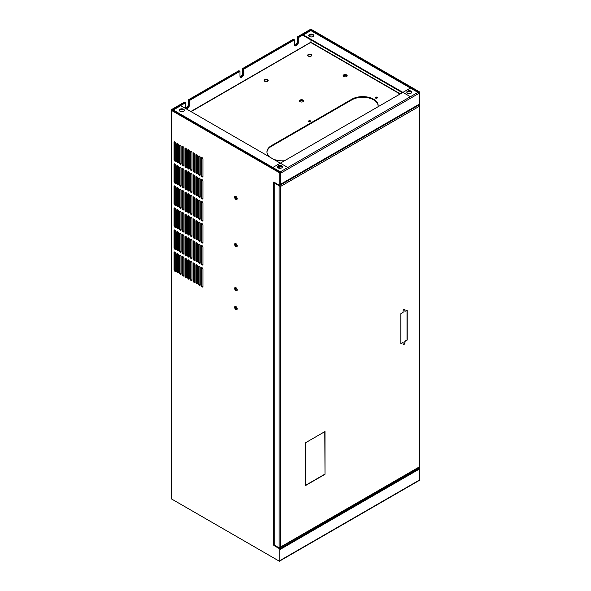 <?xml version="1.0" encoding="UTF-8"?>
<svg xmlns="http://www.w3.org/2000/svg" width="591" height="591" viewBox="0 0 591 591"><rect width="100%" height="100%" fill="white"/><g stroke="black" fill="none" stroke-linecap="round" stroke-linejoin="round"><path stroke-width="0.89" d="M309.47 36.546A2.504 1.448 0 0 0 312.196 36.864A2.504 1.448 0 0 0 313.74 35.526A2.504 1.448 0 0 0 313.008 34.507A2.504 1.448 0 0 0 310.282 34.189A2.504 1.448 0 0 0 308.731 35.526A2.504 1.448 0 0 0 309.47 36.546M313.681 35.844A2.504 1.448 0 0 0 313.008 35.135A2.504 1.448 0 0 0 310.541 34.766A2.504 1.448 0 0 0 308.798 35.844M407.546 93.179A2.504 1.448 0 0 0 410.28 93.489A2.504 1.448 0 0 0 411.824 92.152A2.504 1.448 0 0 0 411.092 91.132A2.504 1.448 0 0 0 408.359 90.815A2.504 1.448 0 0 0 406.815 92.152A2.504 1.448 0 0 0 407.546 93.179A2.504 1.448 0 0 0 410.28 93.489A2.504 1.448 0 0 0 411.824 92.152A2.504 1.448 0 0 0 411.092 91.132A2.504 1.448 0 0 0 408.359 90.815A2.504 1.448 0 0 0 406.815 92.152A2.504 1.448 0 0 0 407.546 93.179M411.764 92.469A2.504 1.448 0 0 0 411.092 91.76A2.504 1.448 0 0 0 408.617 91.391A2.504 1.448 0 0 0 406.874 92.469A2.504 1.448 0 0 1 408.617 91.391A2.504 1.448 0 0 1 411.092 91.76A2.504 1.448 0 0 1 411.764 92.469M410.693 87.904L311.309 30.525A0.96 0.554 120 0 0 310.829 30.569L303.338 34.899L303.338 35.526L402.375 92.706M418.384 92.344A0.96 0.554 120 0 0 417.903 92.388L410.413 96.717L303.338 34.899M375.47 97.973A1.042 0.598 180 0 1 377.088 97.862A1.042 0.598 180 0 1 377.243 97.973M377.088 97.234A1.042 0.598 180 0 1 377.39 97.663A1.042 0.598 180 0 1 376.748 98.217A1.042 0.598 180 0 1 375.617 98.084A1.042 0.598 180 0 1 375.315 97.663A1.042 0.598 180 0 1 375.957 97.101A1.042 0.598 180 0 1 377.088 97.234M308.716 121.569A1.042 0.598 180 0 1 310.341 121.458A1.042 0.598 180 0 1 310.489 121.569M310.341 120.83A1.042 0.598 180 0 1 310.644 121.251A1.042 0.598 180 0 1 310.002 121.805A1.042 0.598 180 0 1 308.871 121.68A1.042 0.598 180 0 1 308.561 121.251A1.042 0.598 180 0 1 309.204 120.697A1.042 0.598 180 0 1 310.341 120.83M266.955 152.242A15.41 8.895 180 0 1 271.461 146.265L271.461 145.637A15.41 8.895 180 0 0 266.947 151.924A15.41 8.895 180 0 0 269.88 157.147M284.537 160.737A15.41 8.895 180 0 1 273.315 159.134M271.461 146.265L351.83 99.864L351.83 99.229L271.461 145.637M351.83 99.864A15.41 8.895 180 0 1 368.378 97.877A15.41 8.895 180 0 1 378.137 105.841M351.83 99.229A15.41 8.895 180 0 1 368.629 97.301A15.41 8.895 180 0 1 378.144 105.523A15.41 8.895 180 0 1 377.989 106.779M277.896 167.726A5.777 3.339 180 0 1 282.21 166.928M277.519 167.305A5.777 3.339 180 0 1 281.286 166.293M299.622 101.201A2.024 1.167 180 0 1 302.998 100.684A2.024 1.167 180 0 1 303.515 101.201M302.998 100.056A2.024 1.167 180 0 1 303.589 100.884A2.024 1.167 180 0 1 302.341 101.962A2.024 1.167 180 0 1 300.139 101.711A2.024 1.167 180 0 1 299.541 100.884A2.024 1.167 180 0 1 300.789 99.805A2.024 1.167 180 0 1 302.998 100.056M343.208 76.032A2.024 1.167 180 0 1 346.592 75.522A2.024 1.167 180 0 1 347.109 76.032M346.592 74.887A2.024 1.167 180 0 1 347.183 75.714A2.024 1.167 180 0 1 345.934 76.793A2.024 1.167 180 0 1 343.726 76.542A2.024 1.167 180 0 1 343.135 75.714A2.024 1.167 180 0 1 344.383 74.636A2.024 1.167 180 0 1 346.592 74.887M264.199 80.753A2.024 1.167 180 0 1 267.583 80.236A2.024 1.167 180 0 1 268.1 80.753M267.583 79.608A2.024 1.167 180 0 1 268.174 80.435A2.024 1.167 180 0 1 266.925 81.514A2.024 1.167 180 0 1 264.716 81.263A2.024 1.167 180 0 1 264.125 80.435A2.024 1.167 180 0 1 265.374 79.357A2.024 1.167 180 0 1 267.583 79.608M307.793 55.584A2.024 1.167 180 0 1 311.169 55.074A2.024 1.167 180 0 1 311.686 55.584M311.169 54.438A2.024 1.167 180 0 1 311.76 55.266A2.024 1.167 180 0 1 310.511 56.344A2.024 1.167 180 0 1 308.31 56.093A2.024 1.167 180 0 1 307.719 55.266A2.024 1.167 180 0 1 308.967 54.187A2.024 1.167 180 0 1 311.169 54.438M298.3 37.654L311.376 30.104L310.829 29.786L297.753 37.336L297.207 37.019L310.149 29.55A0.96 0.554 0 0 1 311.509 29.55L419.809 92.078L419.263 92.388L310.969 29.868L297.753 37.336L298.3 37.654L298.3 42.367A2.696 1.559 -60 0 1 297.118 45.086A2.696 1.559 -60 0 1 295.042 45.81A2.696 1.559 -60 0 1 294.481 44.569L294.481 39.856L293.395 39.22L242.716 68.482L242.716 73.203A2.696 1.559 120 0 1 240.123 76.749M294.613 45.293A2.696 1.559 120 0 0 297.207 41.739L297.753 42.057L297.753 37.336L297.753 42.057A2.696 1.559 -60 0 1 296.748 44.569A2.696 1.559 -60 0 1 294.798 45.603A2.696 1.559 120 0 0 296.748 44.569A2.696 1.559 120 0 0 297.753 42.057L298.3 42.367M242.716 68.482L243.263 68.792L243.263 73.513A2.696 1.559 -60 0 1 242.258 76.032A2.696 1.559 -60 0 1 240.308 77.059A2.696 1.559 120 0 0 242.258 76.032A2.696 1.559 120 0 0 243.263 73.513L243.263 68.792L293.941 39.538L243.263 68.792L243.81 69.11L243.81 73.831A2.696 1.559 -60 0 1 242.628 76.542A2.696 1.559 -60 0 1 240.552 77.266A2.696 1.559 -60 0 1 239.99 76.032L239.99 71.312L238.904 70.684L188.226 99.938L188.226 104.659A2.696 1.559 120 0 1 185.633 108.212M311.376 30.104L311.376 30.562M243.81 69.11L294.481 39.856M188.226 99.938L188.773 100.256L188.773 104.976A2.696 1.559 -60 0 1 187.775 107.488A2.696 1.559 -60 0 1 185.818 108.522A2.696 1.559 120 0 0 187.775 107.488A2.696 1.559 120 0 0 188.773 104.976L188.773 100.256L239.451 70.994L188.773 100.256L189.319 100.566L239.99 71.312M189.319 100.566L189.319 105.287A2.696 1.559 -60 0 1 188.145 108.005A2.696 1.559 -60 0 1 186.062 108.722A2.696 1.559 -60 0 1 185.508 107.488L185.508 102.768L172.424 110.318L171.885 110.007L184.961 102.457L185.508 102.768M180.056 111.263A2.504 1.448 0 0 0 182.782 111.581A2.504 1.448 0 0 0 184.333 110.244A2.504 1.448 0 0 0 183.594 109.217A2.504 1.448 0 0 0 180.868 108.907A2.504 1.448 0 0 0 179.324 110.244A2.504 1.448 0 0 0 180.056 111.263M184.274 110.554A2.504 1.448 0 0 0 183.594 109.852A2.504 1.448 0 0 0 181.127 109.483A2.504 1.448 0 0 0 179.383 110.554M278.139 167.888A2.504 1.448 0 0 0 280.865 168.206A2.504 1.448 0 0 0 282.409 166.869A2.504 1.448 0 0 0 281.678 165.849A2.504 1.448 0 0 0 278.952 165.532A2.504 1.448 0 0 0 277.401 166.869A2.504 1.448 0 0 0 278.139 167.888A2.504 1.448 0 0 0 280.865 168.206A2.504 1.448 0 0 0 282.409 166.869A2.504 1.448 0 0 0 281.678 165.849A2.504 1.448 0 0 0 278.952 165.532A2.504 1.448 0 0 0 277.401 166.869A2.504 1.448 0 0 0 278.139 167.888M282.35 167.187A2.504 1.448 0 0 0 281.678 166.477A2.504 1.448 0 0 0 279.211 166.108A2.504 1.448 0 0 0 277.46 167.187A2.504 1.448 0 0 1 279.211 166.108A2.504 1.448 0 0 1 281.678 166.477A2.504 1.448 0 0 1 282.35 167.187M173.244 110.007L280.319 171.826L287.81 167.497L180.735 105.678L173.244 110.007A0.96 0.554 120 0 0 172.764 110.517M280.119 184.85A0.96 0.554 60 0 0 280.319 184.407L419.263 104.186A0.96 0.554 60 0 1 419.063 104.629L280.319 184.732M418.583 91.997L411.092 87.667L272.141 167.888L279.632 172.217L418.583 91.997A0.96 0.554 -120 0 1 419.263 93.179L419.263 104.186M400.329 93.88L310.969 42.293L191.092 111.655M310.969 42.293L310.969 39.929M310.969 36.967L310.969 34.721M280.319 184.407L280.319 173.399L419.263 93.179M419.152 467.008L419.152 106.417L280.422 186.512L280.422 547.103L419.152 467.008L419.425 468.013L280.319 548.574L280.319 549.335L419.263 469.121A0.96 0.554 -120 0 0 419.071 468.464M419.263 92.388L419.263 104.976L418.864 104.74L419.425 105.508L419.425 467.163L280.104 547.606L280.319 548.551L279.772 548.869L279.772 561.45L280.319 560.349L419.263 480.128L419.263 480.911L418.864 480.682M274.845 545.397L280.104 548.455M274.734 545.279A0.96 0.554 180 0 1 273.64 545.168L279.115 547.857L280.104 547.606A0.923 0.532 60 0 1 279.986 547.643M419.263 469.121L419.809 468.013L419.809 480.601L419.263 480.911M171.191 110.007A0.96 0.554 0 0 0 171.471 110.399L279.772 172.927L280.319 172.609L172.018 110.089L184.961 102.457L184.414 102.14L171.471 109.616A0.96 0.554 0 0 0 171.191 110.007L171.191 498.531A0.96 0.554 0 0 0 171.471 498.922L279.772 561.45M280.319 560.674L419.063 480.572A0.96 0.554 -120 0 0 419.263 480.128M419.809 468.013L419.425 467.799M237.183 198.413A1.256 0.724 60 0 1 236.939 198.783A1.256 0.724 60 0 1 236.319 198.724A1.256 0.724 60 0 1 235.499 197.616A1.256 0.724 60 0 1 235.691 196.618A1.256 0.724 60 0 1 236.134 196.596M236.998 198.746A1.256 0.724 60 0 1 236.43 198.657A1.256 0.724 60 0 1 235.632 197.601A1.256 0.724 60 0 1 235.75 196.589M237.183 245.605A1.256 0.724 60 0 1 236.939 245.974A1.256 0.724 60 0 1 236.319 245.908A1.256 0.724 60 0 1 235.499 244.807A1.256 0.724 60 0 1 235.691 243.802A1.256 0.724 60 0 1 236.134 243.78M236.998 245.937A1.256 0.724 60 0 1 236.43 245.841A1.256 0.724 60 0 1 235.632 244.792A1.256 0.724 60 0 1 235.75 243.773M237.183 289.649A1.256 0.724 60 0 1 236.939 290.018A1.256 0.724 60 0 1 236.319 289.952A1.256 0.724 60 0 1 235.499 288.851A1.256 0.724 60 0 1 235.691 287.847A1.256 0.724 60 0 1 236.134 287.824M236.998 289.982A1.256 0.724 60 0 1 236.43 289.885A1.256 0.724 60 0 1 235.632 288.836A1.256 0.724 60 0 1 235.75 287.817M237.183 308.524A1.256 0.724 60 0 1 236.939 308.894A1.256 0.724 60 0 1 236.319 308.827A1.256 0.724 60 0 1 235.499 307.726A1.256 0.724 60 0 1 235.691 306.722A1.256 0.724 60 0 1 236.134 306.699M236.998 308.857A1.256 0.724 60 0 1 236.43 308.761A1.256 0.724 60 0 1 235.632 307.712A1.256 0.724 60 0 1 235.75 306.692M201.309 268.248L201.309 285.549A1.152 0.665 -120 0 0 201.812 286.716A1.152 0.665 -120 0 0 202.698 287.027A1.152 0.665 -120 0 0 202.942 286.495L202.942 269.193A1.152 0.665 -120 0 0 202.44 268.026A1.152 0.665 -120 0 0 201.546 267.716A1.152 0.665 -120 0 0 201.309 268.248L201.834 267.945A1.152 0.665 60 0 1 201.871 267.679M202.898 286.761A1.152 0.665 60 0 1 201.834 285.246L201.834 267.945M201.309 246.225L201.309 263.527A1.152 0.665 -120 0 0 201.812 264.694A1.152 0.665 -120 0 0 202.698 265.004A1.152 0.665 -120 0 0 202.942 264.473L202.942 247.171A1.152 0.665 -120 0 0 202.44 246.004A1.152 0.665 -120 0 0 201.546 245.693A1.152 0.665 -120 0 0 201.309 246.225L201.834 245.922A1.152 0.665 60 0 1 201.871 245.657M202.898 264.738A1.152 0.665 60 0 1 201.834 263.224L201.834 245.922M201.309 224.203L201.309 241.505A1.152 0.665 -120 0 0 201.812 242.672A1.152 0.665 -120 0 0 202.698 242.982A1.152 0.665 -120 0 0 202.942 242.45L202.942 225.149A1.152 0.665 -120 0 0 202.44 223.982A1.152 0.665 -120 0 0 201.546 223.679A1.152 0.665 -120 0 0 201.309 224.203L201.834 223.9A1.152 0.665 60 0 1 201.871 223.634M202.898 242.716A1.152 0.665 60 0 1 201.834 241.202L201.834 223.9M201.309 202.181L201.309 219.483A1.152 0.665 -120 0 0 201.812 220.65A1.152 0.665 -120 0 0 202.698 220.96A1.152 0.665 -120 0 0 202.942 220.428L202.942 203.127A1.152 0.665 -120 0 0 202.44 201.967A1.152 0.665 -120 0 0 201.546 201.657A1.152 0.665 -120 0 0 201.309 202.181L201.834 201.878A1.152 0.665 60 0 1 201.871 201.612M202.898 220.702A1.152 0.665 60 0 1 201.834 219.18L201.834 201.878M201.309 180.159L201.309 197.46A1.152 0.665 -120 0 0 201.812 198.628A1.152 0.665 -120 0 0 202.698 198.938A1.152 0.665 -120 0 0 202.942 198.406L202.942 181.105A1.152 0.665 -120 0 0 202.44 179.945A1.152 0.665 -120 0 0 201.546 179.634A1.152 0.665 -120 0 0 201.309 180.159L201.834 179.856A1.152 0.665 60 0 1 201.871 179.59M202.898 198.679A1.152 0.665 60 0 1 201.834 197.158L201.834 179.856M201.309 158.137L201.309 175.446A1.152 0.665 -120 0 0 201.812 176.606A1.152 0.665 -120 0 0 202.698 176.916A1.152 0.665 -120 0 0 202.942 176.384L202.942 159.082A1.152 0.665 -120 0 0 202.44 157.923A1.152 0.665 -120 0 0 201.546 157.612A1.152 0.665 -120 0 0 201.309 158.137L201.834 157.834A1.152 0.665 60 0 1 201.871 157.568M202.898 176.657A1.152 0.665 60 0 1 201.834 175.143L201.834 157.834M198.583 266.674L198.583 283.976A1.152 0.665 -120 0 0 199.086 285.143A1.152 0.665 -120 0 0 199.98 285.453A1.152 0.665 -120 0 0 200.216 284.921L200.216 267.62A1.152 0.665 -120 0 0 199.714 266.452A1.152 0.665 -120 0 0 198.82 266.142A1.152 0.665 -120 0 0 198.583 266.674L199.108 266.371A1.152 0.665 60 0 1 199.145 266.105M200.179 285.187A1.152 0.665 60 0 1 199.108 283.673L199.108 266.371M198.583 244.652L198.583 261.953A1.152 0.665 -120 0 0 199.086 263.121A1.152 0.665 -120 0 0 199.98 263.431A1.152 0.665 -120 0 0 200.216 262.899L200.216 245.597A1.152 0.665 -120 0 0 199.714 244.43A1.152 0.665 -120 0 0 198.82 244.127A1.152 0.665 -120 0 0 198.583 244.652L199.108 244.349A1.152 0.665 60 0 1 199.145 244.083M200.179 263.165A1.152 0.665 60 0 1 199.108 261.65L199.108 244.349M198.583 222.63L198.583 239.931A1.152 0.665 -120 0 0 199.086 241.098A1.152 0.665 -120 0 0 199.98 241.409A1.152 0.665 -120 0 0 200.216 240.877L200.216 223.575A1.152 0.665 -120 0 0 199.714 222.415A1.152 0.665 -120 0 0 198.82 222.105A1.152 0.665 -120 0 0 198.583 222.63L199.108 222.327A1.152 0.665 60 0 1 199.145 222.061M200.179 241.15A1.152 0.665 60 0 1 199.108 239.628L199.108 222.327M198.583 200.608L198.583 217.909A1.152 0.665 -120 0 0 199.086 219.076A1.152 0.665 -120 0 0 199.98 219.387A1.152 0.665 -120 0 0 200.216 218.855L200.216 201.553A1.152 0.665 -120 0 0 199.714 200.393A1.152 0.665 -120 0 0 198.82 200.083A1.152 0.665 -120 0 0 198.583 200.608L199.108 200.305A1.152 0.665 60 0 1 199.145 200.039M200.179 219.128A1.152 0.665 60 0 1 199.108 217.606L199.108 200.305M198.583 178.585L198.583 195.894A1.152 0.665 -120 0 0 199.086 197.054A1.152 0.665 -120 0 0 199.98 197.364A1.152 0.665 -120 0 0 200.216 196.833L200.216 179.531A1.152 0.665 -120 0 0 199.714 178.371A1.152 0.665 -120 0 0 198.82 178.061A1.152 0.665 -120 0 0 198.583 178.585L199.108 178.283A1.152 0.665 60 0 1 199.145 178.017M200.179 197.106A1.152 0.665 60 0 1 199.108 195.591L199.108 178.283M198.583 156.563L198.583 173.872A1.152 0.665 -120 0 0 199.086 175.032A1.152 0.665 -120 0 0 199.98 175.342A1.152 0.665 -120 0 0 200.216 174.81L200.216 157.509A1.152 0.665 -120 0 0 199.714 156.349A1.152 0.665 -120 0 0 198.82 156.039A1.152 0.665 -120 0 0 198.583 156.563L199.108 156.26A1.152 0.665 60 0 1 199.145 155.994M200.179 175.084A1.152 0.665 60 0 1 199.108 173.569L199.108 156.26M195.857 265.1L195.857 282.402A1.152 0.665 -120 0 0 196.36 283.569A1.152 0.665 -120 0 0 197.254 283.879A1.152 0.665 -120 0 0 197.49 283.348L197.49 266.046A1.152 0.665 -120 0 0 196.988 264.879A1.152 0.665 -120 0 0 196.094 264.576A1.152 0.665 -120 0 0 195.857 265.1L196.382 264.798A1.152 0.665 60 0 1 196.419 264.532M197.453 283.614A1.152 0.665 60 0 1 196.382 282.099L196.382 264.798M195.857 243.078L195.857 260.38A1.152 0.665 -120 0 0 196.36 261.547A1.152 0.665 -120 0 0 197.254 261.857A1.152 0.665 -120 0 0 197.49 261.325L197.49 244.024A1.152 0.665 -120 0 0 196.988 242.864A1.152 0.665 -120 0 0 196.094 242.554A1.152 0.665 -120 0 0 195.857 243.078L196.382 242.775A1.152 0.665 60 0 1 196.419 242.509M197.453 261.599A1.152 0.665 60 0 1 196.382 260.077L196.382 242.775M195.857 221.056L195.857 238.358A1.152 0.665 -120 0 0 196.36 239.525A1.152 0.665 -120 0 0 197.254 239.835A1.152 0.665 -120 0 0 197.49 239.303L197.49 222.002A1.152 0.665 -120 0 0 196.988 220.842A1.152 0.665 -120 0 0 196.094 220.532A1.152 0.665 -120 0 0 195.857 221.056L196.382 220.753A1.152 0.665 60 0 1 196.419 220.487M197.453 239.577A1.152 0.665 60 0 1 196.382 238.055L196.382 220.753M195.857 199.034L195.857 216.343A1.152 0.665 -120 0 0 196.36 217.503A1.152 0.665 -120 0 0 197.254 217.813A1.152 0.665 -120 0 0 197.49 217.281L197.49 199.98A1.152 0.665 -120 0 0 196.988 198.82A1.152 0.665 -120 0 0 196.094 198.51A1.152 0.665 -120 0 0 195.857 199.034L196.382 198.731A1.152 0.665 60 0 1 196.419 198.465M197.453 217.554A1.152 0.665 60 0 1 196.382 216.04L196.382 198.731M195.857 177.012L195.857 194.321A1.152 0.665 -120 0 0 196.36 195.481A1.152 0.665 -120 0 0 197.254 195.791A1.152 0.665 -120 0 0 197.49 195.259L197.49 177.957A1.152 0.665 -120 0 0 196.988 176.798A1.152 0.665 -120 0 0 196.094 176.487A1.152 0.665 -120 0 0 195.857 177.012L196.382 176.709A1.152 0.665 60 0 1 196.419 176.443M197.453 195.532A1.152 0.665 60 0 1 196.382 194.018L196.382 176.709M195.857 154.997L195.857 172.299A1.152 0.665 -120 0 0 196.36 173.459A1.152 0.665 -120 0 0 197.254 173.769A1.152 0.665 -120 0 0 197.49 173.237L197.49 155.935A1.152 0.665 -120 0 0 196.988 154.776A1.152 0.665 -120 0 0 196.094 154.465A1.152 0.665 -120 0 0 195.857 154.997L196.382 154.694A1.152 0.665 60 0 1 196.419 154.421M197.453 173.51A1.152 0.665 60 0 1 196.382 171.996L196.382 154.694M193.131 263.527L193.131 280.828A1.152 0.665 -120 0 0 193.641 281.996A1.152 0.665 -120 0 0 194.528 282.306A1.152 0.665 -120 0 0 194.771 281.774L194.771 264.473A1.152 0.665 -120 0 0 194.262 263.313A1.152 0.665 -120 0 0 193.375 263.002A1.152 0.665 -120 0 0 193.131 263.527L193.656 263.224A1.152 0.665 60 0 1 193.7 262.958M194.727 282.047A1.152 0.665 60 0 1 193.656 280.526L193.656 263.224M193.131 241.505L193.131 258.814A1.152 0.665 -120 0 0 193.641 259.974A1.152 0.665 -120 0 0 194.528 260.284A1.152 0.665 -120 0 0 194.771 259.752L194.771 242.45A1.152 0.665 -120 0 0 194.262 241.291A1.152 0.665 -120 0 0 193.375 240.98A1.152 0.665 -120 0 0 193.131 241.505L193.656 241.202A1.152 0.665 60 0 1 193.7 240.936M194.727 260.025A1.152 0.665 60 0 1 193.656 258.503L193.656 241.202M193.131 219.483L193.131 236.792A1.152 0.665 -120 0 0 193.641 237.951A1.152 0.665 -120 0 0 194.528 238.262A1.152 0.665 -120 0 0 194.771 237.73L194.771 220.428A1.152 0.665 -120 0 0 194.262 219.268A1.152 0.665 -120 0 0 193.375 218.958A1.152 0.665 -120 0 0 193.131 219.483L193.656 219.18A1.152 0.665 60 0 1 193.7 218.914M194.727 238.003A1.152 0.665 60 0 1 193.656 236.489L193.656 219.18M193.131 197.46L193.131 214.769A1.152 0.665 -120 0 0 193.641 215.929A1.152 0.665 -120 0 0 194.528 216.24A1.152 0.665 -120 0 0 194.771 215.708L194.771 198.406A1.152 0.665 -120 0 0 194.262 197.246A1.152 0.665 -120 0 0 193.375 196.936A1.152 0.665 -120 0 0 193.131 197.46L193.656 197.158A1.152 0.665 60 0 1 193.7 196.892M194.727 215.981A1.152 0.665 60 0 1 193.656 214.467L193.656 197.158M193.131 175.446L193.131 192.747A1.152 0.665 -120 0 0 193.641 193.907A1.152 0.665 -120 0 0 194.528 194.217A1.152 0.665 -120 0 0 194.771 193.685L194.771 176.384A1.152 0.665 -120 0 0 194.262 175.224A1.152 0.665 -120 0 0 193.375 174.914A1.152 0.665 -120 0 0 193.131 175.446L193.656 175.143A1.152 0.665 60 0 1 193.7 174.87M194.727 193.959A1.152 0.665 60 0 1 193.656 192.444L193.656 175.143M193.131 153.424L193.131 170.725A1.152 0.665 -120 0 0 193.641 171.885A1.152 0.665 -120 0 0 194.528 172.195A1.152 0.665 -120 0 0 194.771 171.671L194.771 154.362A1.152 0.665 -120 0 0 194.262 153.202A1.152 0.665 -120 0 0 193.375 152.892A1.152 0.665 -120 0 0 193.131 153.424L193.656 153.121A1.152 0.665 60 0 1 193.7 152.847M194.727 171.937A1.152 0.665 60 0 1 193.656 170.422L193.656 153.121M190.405 261.953L190.405 279.262A1.152 0.665 -120 0 0 190.915 280.422A1.152 0.665 -120 0 0 191.802 280.732A1.152 0.665 -120 0 0 192.045 280.2L192.045 262.899A1.152 0.665 -120 0 0 191.536 261.739A1.152 0.665 -120 0 0 190.649 261.429A1.152 0.665 -120 0 0 190.405 261.953L190.93 261.65A1.152 0.665 60 0 1 190.974 261.385M192.001 280.474A1.152 0.665 60 0 1 190.93 278.959L190.93 261.65M190.405 239.931L190.405 257.24A1.152 0.665 -120 0 0 190.915 258.4A1.152 0.665 -120 0 0 191.802 258.71A1.152 0.665 -120 0 0 192.045 258.178L192.045 240.877A1.152 0.665 -120 0 0 191.536 239.717A1.152 0.665 -120 0 0 190.649 239.407A1.152 0.665 -120 0 0 190.405 239.931L190.93 239.628A1.152 0.665 60 0 1 190.974 239.362M192.001 258.452A1.152 0.665 60 0 1 190.93 256.937L190.93 239.628M190.405 217.909L190.405 235.218A1.152 0.665 -120 0 0 190.915 236.378A1.152 0.665 -120 0 0 191.802 236.688A1.152 0.665 -120 0 0 192.045 236.156L192.045 218.855A1.152 0.665 -120 0 0 191.536 217.695A1.152 0.665 -120 0 0 190.649 217.385A1.152 0.665 -120 0 0 190.405 217.909L190.93 217.606A1.152 0.665 60 0 1 190.974 217.34M192.001 236.43A1.152 0.665 60 0 1 190.93 234.915L190.93 217.606M190.405 195.894L190.405 213.196A1.152 0.665 -120 0 0 190.915 214.356A1.152 0.665 -120 0 0 191.802 214.666A1.152 0.665 -120 0 0 192.045 214.134L192.045 196.833A1.152 0.665 -120 0 0 191.536 195.673A1.152 0.665 -120 0 0 190.649 195.362A1.152 0.665 -120 0 0 190.405 195.894L190.93 195.591A1.152 0.665 60 0 1 190.974 195.318M192.001 214.407A1.152 0.665 60 0 1 190.93 212.893L190.93 195.591M190.405 173.872L190.405 191.174A1.152 0.665 -120 0 0 190.915 192.334A1.152 0.665 -120 0 0 191.802 192.644A1.152 0.665 -120 0 0 192.045 192.119L192.045 174.81A1.152 0.665 -120 0 0 191.536 173.651A1.152 0.665 -120 0 0 190.649 173.34A1.152 0.665 -120 0 0 190.405 173.872L190.93 173.569A1.152 0.665 60 0 1 190.974 173.296M192.001 192.385A1.152 0.665 60 0 1 190.93 190.871L190.93 173.569M190.405 151.85L190.405 169.152A1.152 0.665 -120 0 0 190.915 170.311A1.152 0.665 -120 0 0 191.802 170.622A1.152 0.665 -120 0 0 192.045 170.097L192.045 152.788A1.152 0.665 -120 0 0 191.536 151.628A1.152 0.665 -120 0 0 190.649 151.318A1.152 0.665 -120 0 0 190.405 151.85L190.93 151.547A1.152 0.665 60 0 1 190.974 151.274M192.001 170.363A1.152 0.665 60 0 1 190.93 168.849L190.93 151.547M187.687 260.38L187.687 277.689A1.152 0.665 -120 0 0 188.189 278.849A1.152 0.665 -120 0 0 189.083 279.159A1.152 0.665 -120 0 0 189.319 278.627L189.319 261.325A1.152 0.665 -120 0 0 188.817 260.166A1.152 0.665 -120 0 0 187.923 259.855A1.152 0.665 -120 0 0 187.687 260.38L188.211 260.077A1.152 0.665 60 0 1 188.248 259.811M189.283 278.9A1.152 0.665 60 0 1 188.211 277.386L188.211 260.077M187.687 238.358L187.687 255.667A1.152 0.665 -120 0 0 188.189 256.826A1.152 0.665 -120 0 0 189.083 257.137A1.152 0.665 -120 0 0 189.319 256.605L189.319 239.303A1.152 0.665 -120 0 0 188.817 238.143A1.152 0.665 -120 0 0 187.923 237.833A1.152 0.665 -120 0 0 187.687 238.358L188.211 238.055A1.152 0.665 60 0 1 188.248 237.789M189.283 256.878A1.152 0.665 60 0 1 188.211 255.364L188.211 238.055M187.687 216.343L187.687 233.644A1.152 0.665 -120 0 0 188.189 234.804A1.152 0.665 -120 0 0 189.083 235.115A1.152 0.665 -120 0 0 189.319 234.583L189.319 217.281A1.152 0.665 -120 0 0 188.817 216.121A1.152 0.665 -120 0 0 187.923 215.811A1.152 0.665 -120 0 0 187.687 216.343L188.211 216.04A1.152 0.665 60 0 1 188.248 215.767M189.283 234.856A1.152 0.665 60 0 1 188.211 233.342L188.211 216.04M187.687 194.321L187.687 211.622A1.152 0.665 -120 0 0 188.189 212.782A1.152 0.665 -120 0 0 189.083 213.092A1.152 0.665 -120 0 0 189.319 212.568L189.319 195.259A1.152 0.665 -120 0 0 188.817 194.099A1.152 0.665 -120 0 0 187.923 193.789A1.152 0.665 -120 0 0 187.687 194.321L188.211 194.018A1.152 0.665 60 0 1 188.248 193.745M189.283 212.834A1.152 0.665 60 0 1 188.211 211.319L188.211 194.018M187.687 172.299L187.687 189.6A1.152 0.665 -120 0 0 188.189 190.76A1.152 0.665 -120 0 0 189.083 191.07A1.152 0.665 -120 0 0 189.319 190.546L189.319 173.237A1.152 0.665 -120 0 0 188.817 172.077A1.152 0.665 -120 0 0 187.923 171.767A1.152 0.665 -120 0 0 187.687 172.299L188.211 171.996A1.152 0.665 60 0 1 188.248 171.722M189.283 190.812A1.152 0.665 60 0 1 188.211 189.297L188.211 171.996M187.687 150.277L187.687 167.578A1.152 0.665 -120 0 0 188.189 168.738A1.152 0.665 -120 0 0 189.083 169.048A1.152 0.665 -120 0 0 189.319 168.524L189.319 151.222A1.152 0.665 -120 0 0 188.817 150.055A1.152 0.665 -120 0 0 187.923 149.745A1.152 0.665 -120 0 0 187.687 150.277L188.211 149.974A1.152 0.665 60 0 1 188.248 149.7M189.283 168.79A1.152 0.665 60 0 1 188.211 167.275L188.211 149.974M184.961 258.814L184.961 276.115A1.152 0.665 -120 0 0 185.463 277.275A1.152 0.665 -120 0 0 186.357 277.585A1.152 0.665 -120 0 0 186.593 277.053L186.593 259.752A1.152 0.665 -120 0 0 186.091 258.592A1.152 0.665 -120 0 0 185.197 258.282A1.152 0.665 -120 0 0 184.961 258.814L185.485 258.511A1.152 0.665 60 0 1 185.522 258.237M186.557 277.327A1.152 0.665 60 0 1 185.485 275.812L185.485 258.511M184.961 236.792L184.961 254.093A1.152 0.665 -120 0 0 185.463 255.253A1.152 0.665 -120 0 0 186.357 255.563A1.152 0.665 -120 0 0 186.593 255.031L186.593 237.73A1.152 0.665 -120 0 0 186.091 236.57A1.152 0.665 -120 0 0 185.197 236.26A1.152 0.665 -120 0 0 184.961 236.792L185.485 236.489A1.152 0.665 60 0 1 185.522 236.215M186.557 255.305A1.152 0.665 60 0 1 185.485 253.79L185.485 236.489M184.961 214.769L184.961 232.071A1.152 0.665 -120 0 0 185.463 233.231A1.152 0.665 -120 0 0 186.357 233.541A1.152 0.665 -120 0 0 186.593 233.017L186.593 215.708A1.152 0.665 -120 0 0 186.091 214.548A1.152 0.665 -120 0 0 185.197 214.238A1.152 0.665 -120 0 0 184.961 214.769L185.485 214.467A1.152 0.665 60 0 1 185.522 214.193M186.557 233.282A1.152 0.665 60 0 1 185.485 231.768L185.485 214.467M184.961 192.747L184.961 210.049A1.152 0.665 -120 0 0 185.463 211.209A1.152 0.665 -120 0 0 186.357 211.519A1.152 0.665 -120 0 0 186.593 210.994L186.593 193.685A1.152 0.665 -120 0 0 186.091 192.526A1.152 0.665 -120 0 0 185.197 192.215A1.152 0.665 -120 0 0 184.961 192.747L185.485 192.444A1.152 0.665 60 0 1 185.522 192.171M186.557 211.26A1.152 0.665 60 0 1 185.485 209.746L185.485 192.444M184.961 170.725L184.961 188.027A1.152 0.665 -120 0 0 185.463 189.186A1.152 0.665 -120 0 0 186.357 189.497A1.152 0.665 -120 0 0 186.593 188.972L186.593 171.671A1.152 0.665 -120 0 0 186.091 170.504A1.152 0.665 -120 0 0 185.197 170.193A1.152 0.665 -120 0 0 184.961 170.725L185.485 170.422A1.152 0.665 60 0 1 185.522 170.149M186.557 189.238A1.152 0.665 60 0 1 185.485 187.724L185.485 170.422M184.961 148.703L184.961 166.005A1.152 0.665 -120 0 0 185.463 167.164A1.152 0.665 -120 0 0 186.357 167.475A1.152 0.665 -120 0 0 186.593 166.95L186.593 149.649A1.152 0.665 -120 0 0 186.091 148.481A1.152 0.665 -120 0 0 185.197 148.171A1.152 0.665 -120 0 0 184.961 148.703L185.485 148.4A1.152 0.665 60 0 1 185.522 148.127M186.557 167.216A1.152 0.665 60 0 1 185.485 165.702L185.485 148.4M182.235 257.24L182.235 274.542A1.152 0.665 -120 0 0 182.737 275.702A1.152 0.665 -120 0 0 183.631 276.012A1.152 0.665 -120 0 0 183.867 275.487L183.867 258.178A1.152 0.665 -120 0 0 183.365 257.019A1.152 0.665 -120 0 0 182.471 256.708A1.152 0.665 -120 0 0 182.235 257.24L182.759 256.937A1.152 0.665 60 0 1 182.804 256.664M183.831 275.753A1.152 0.665 60 0 1 182.759 274.239L182.759 256.937M182.235 235.218L182.235 252.52A1.152 0.665 -120 0 0 182.737 253.679A1.152 0.665 -120 0 0 183.631 253.99A1.152 0.665 -120 0 0 183.867 253.465L183.867 236.156A1.152 0.665 -120 0 0 183.365 234.996A1.152 0.665 -120 0 0 182.471 234.686A1.152 0.665 -120 0 0 182.235 235.218L182.759 234.915A1.152 0.665 60 0 1 182.804 234.642M183.831 253.731A1.152 0.665 60 0 1 182.759 252.217L182.759 234.915M182.235 213.196L182.235 230.497A1.152 0.665 -120 0 0 182.737 231.657A1.152 0.665 -120 0 0 183.631 231.968A1.152 0.665 -120 0 0 183.867 231.443L183.867 214.134A1.152 0.665 -120 0 0 183.365 212.974A1.152 0.665 -120 0 0 182.471 212.664A1.152 0.665 -120 0 0 182.235 213.196L182.759 212.893A1.152 0.665 60 0 1 182.804 212.62M183.831 231.709A1.152 0.665 60 0 1 182.759 230.195L182.759 212.893M182.235 191.174L182.235 208.475A1.152 0.665 -120 0 0 182.737 209.635A1.152 0.665 -120 0 0 183.631 209.945A1.152 0.665 -120 0 0 183.867 209.421L183.867 192.119A1.152 0.665 -120 0 0 183.365 190.952A1.152 0.665 -120 0 0 182.471 190.642A1.152 0.665 -120 0 0 182.235 191.174L182.759 190.871A1.152 0.665 60 0 1 182.804 190.597M183.831 209.687A1.152 0.665 60 0 1 182.759 208.172L182.759 190.871M182.235 169.152L182.235 186.453A1.152 0.665 -120 0 0 182.737 187.613A1.152 0.665 -120 0 0 183.631 187.923A1.152 0.665 -120 0 0 183.867 187.399L183.867 170.097A1.152 0.665 -120 0 0 183.365 168.93A1.152 0.665 -120 0 0 182.471 168.62A1.152 0.665 -120 0 0 182.235 169.152L182.759 168.849A1.152 0.665 60 0 1 182.804 168.575M183.831 187.665A1.152 0.665 60 0 1 182.759 186.15L182.759 168.849M182.235 147.129L182.235 164.431A1.152 0.665 -120 0 0 182.737 165.598A1.152 0.665 -120 0 0 183.631 165.901A1.152 0.665 -120 0 0 183.867 165.377L183.867 148.075A1.152 0.665 -120 0 0 183.365 146.908A1.152 0.665 -120 0 0 182.471 146.598A1.152 0.665 -120 0 0 182.235 147.129L182.759 146.827A1.152 0.665 60 0 1 182.804 146.561M183.831 165.643A1.152 0.665 60 0 1 182.759 164.128L182.759 146.827M179.509 255.667L179.509 272.968A1.152 0.665 -120 0 0 180.019 274.128A1.152 0.665 -120 0 0 180.905 274.438A1.152 0.665 -120 0 0 181.149 273.914L181.149 256.605A1.152 0.665 -120 0 0 180.639 255.445A1.152 0.665 -120 0 0 179.753 255.135A1.152 0.665 -120 0 0 179.509 255.667L180.033 255.364A1.152 0.665 60 0 1 180.078 255.09M181.105 274.18A1.152 0.665 60 0 1 180.033 272.665L180.033 255.364M179.509 233.644L179.509 250.946A1.152 0.665 -120 0 0 180.019 252.106A1.152 0.665 -120 0 0 180.905 252.416A1.152 0.665 -120 0 0 181.149 251.892L181.149 234.583A1.152 0.665 -120 0 0 180.639 233.423A1.152 0.665 -120 0 0 179.753 233.113A1.152 0.665 -120 0 0 179.509 233.644L180.033 233.342A1.152 0.665 60 0 1 180.078 233.068M181.105 252.158A1.152 0.665 60 0 1 180.033 250.643L180.033 233.342M179.509 211.622L179.509 228.924A1.152 0.665 -120 0 0 180.019 230.084A1.152 0.665 -120 0 0 180.905 230.394A1.152 0.665 -120 0 0 181.149 229.869L181.149 212.568A1.152 0.665 -120 0 0 180.639 211.401A1.152 0.665 -120 0 0 179.753 211.09A1.152 0.665 -120 0 0 179.509 211.622L180.033 211.319A1.152 0.665 60 0 1 180.078 211.046M181.105 230.135A1.152 0.665 60 0 1 180.033 228.621L180.033 211.319M179.509 189.6L179.509 206.902A1.152 0.665 -120 0 0 180.019 208.062A1.152 0.665 -120 0 0 180.905 208.372A1.152 0.665 -120 0 0 181.149 207.847L181.149 190.546A1.152 0.665 -120 0 0 180.639 189.379A1.152 0.665 -120 0 0 179.753 189.068A1.152 0.665 -120 0 0 179.509 189.6L180.033 189.297A1.152 0.665 60 0 1 180.078 189.024M181.105 208.113A1.152 0.665 60 0 1 180.033 206.599L180.033 189.297M179.509 167.578L179.509 184.88A1.152 0.665 -120 0 0 180.019 186.047A1.152 0.665 -120 0 0 180.905 186.35A1.152 0.665 -120 0 0 181.149 185.825L181.149 168.524A1.152 0.665 -120 0 0 180.639 167.356A1.152 0.665 -120 0 0 179.753 167.046A1.152 0.665 -120 0 0 179.509 167.578L180.033 167.275A1.152 0.665 60 0 1 180.078 167.009M181.105 186.091A1.152 0.665 60 0 1 180.033 184.577L180.033 167.275M179.509 145.556L179.509 162.857A1.152 0.665 -120 0 0 180.019 164.025A1.152 0.665 -120 0 0 180.905 164.335A1.152 0.665 -120 0 0 181.149 163.803L181.149 146.502A1.152 0.665 -120 0 0 180.639 145.334A1.152 0.665 -120 0 0 179.753 145.024A1.152 0.665 -120 0 0 179.509 145.556L180.033 145.253A1.152 0.665 60 0 1 180.078 144.987M181.105 164.069A1.152 0.665 60 0 1 180.033 162.555L180.033 145.253M176.783 254.093L176.783 271.395A1.152 0.665 -120 0 0 177.293 272.554A1.152 0.665 -120 0 0 178.179 272.865A1.152 0.665 -120 0 0 178.423 272.34L178.423 255.039A1.152 0.665 -120 0 0 177.913 253.871A1.152 0.665 -120 0 0 177.027 253.561A1.152 0.665 -120 0 0 176.783 254.093L177.315 253.79A1.152 0.665 60 0 1 177.352 253.517M178.379 272.606A1.152 0.665 60 0 1 177.315 271.092L177.315 253.79M176.783 232.071L176.783 249.372A1.152 0.665 -120 0 0 177.293 250.532A1.152 0.665 -120 0 0 178.179 250.843A1.152 0.665 -120 0 0 178.423 250.318L178.423 233.017A1.152 0.665 -120 0 0 177.913 231.849A1.152 0.665 -120 0 0 177.027 231.539A1.152 0.665 -120 0 0 176.783 232.071L177.315 231.768A1.152 0.665 60 0 1 177.352 231.495M178.379 250.584A1.152 0.665 60 0 1 177.315 249.07L177.315 231.768M176.783 210.049L176.783 227.35A1.152 0.665 -120 0 0 177.293 228.518A1.152 0.665 -120 0 0 178.179 228.82A1.152 0.665 -120 0 0 178.423 228.296L178.423 210.994A1.152 0.665 -120 0 0 177.913 209.827A1.152 0.665 -120 0 0 177.027 209.517A1.152 0.665 -120 0 0 176.783 210.049L177.315 209.746A1.152 0.665 60 0 1 177.352 209.48M178.379 228.562A1.152 0.665 60 0 1 177.315 227.047L177.315 209.746M176.783 188.027L176.783 205.328A1.152 0.665 -120 0 0 177.293 206.495A1.152 0.665 -120 0 0 178.179 206.798A1.152 0.665 -120 0 0 178.423 206.274L178.423 188.972A1.152 0.665 -120 0 0 177.913 187.805A1.152 0.665 -120 0 0 177.027 187.495A1.152 0.665 -120 0 0 176.783 188.027L177.315 187.724A1.152 0.665 60 0 1 177.352 187.458M178.379 206.54A1.152 0.665 60 0 1 177.315 205.025L177.315 187.724M176.783 166.005L176.783 183.306A1.152 0.665 -120 0 0 177.293 184.473A1.152 0.665 -120 0 0 178.179 184.784A1.152 0.665 -120 0 0 178.423 184.252L178.423 166.95A1.152 0.665 -120 0 0 177.913 165.783A1.152 0.665 -120 0 0 177.027 165.473A1.152 0.665 -120 0 0 176.783 166.005L177.315 165.702A1.152 0.665 60 0 1 177.352 165.436M178.379 184.518A1.152 0.665 60 0 1 177.315 183.003L177.315 165.702M176.783 143.982L176.783 161.284A1.152 0.665 -120 0 0 177.293 162.451A1.152 0.665 -120 0 0 178.179 162.761A1.152 0.665 -120 0 0 178.423 162.23L178.423 144.928A1.152 0.665 -120 0 0 177.913 143.761A1.152 0.665 -120 0 0 177.027 143.45A1.152 0.665 -120 0 0 176.783 143.982L177.315 143.679A1.152 0.665 60 0 1 177.352 143.414M178.379 162.495A1.152 0.665 60 0 1 177.315 160.981L177.315 143.679M174.064 252.52L174.064 269.821A1.152 0.665 -120 0 0 174.567 270.981A1.152 0.665 -120 0 0 175.461 271.291A1.152 0.665 -120 0 0 175.697 270.767L175.697 253.465A1.152 0.665 -120 0 0 175.195 252.298A1.152 0.665 -120 0 0 174.301 251.988A1.152 0.665 -120 0 0 174.064 252.52L174.589 252.217A1.152 0.665 60 0 1 174.626 251.943M175.66 271.033A1.152 0.665 60 0 1 174.589 269.518L174.589 252.217M174.064 230.497L174.064 247.799A1.152 0.665 -120 0 0 174.567 248.966A1.152 0.665 -120 0 0 175.461 249.269A1.152 0.665 -120 0 0 175.697 248.745L175.697 231.443A1.152 0.665 -120 0 0 175.195 230.276A1.152 0.665 -120 0 0 174.301 229.965A1.152 0.665 -120 0 0 174.064 230.497L174.589 230.195A1.152 0.665 60 0 1 174.626 229.929M175.66 249.01A1.152 0.665 60 0 1 174.589 247.496L174.589 230.195M174.064 208.475L174.064 225.777A1.152 0.665 -120 0 0 174.567 226.944A1.152 0.665 -120 0 0 175.461 227.247A1.152 0.665 -120 0 0 175.697 226.722L175.697 209.421A1.152 0.665 -120 0 0 175.195 208.254A1.152 0.665 -120 0 0 174.301 207.943A1.152 0.665 -120 0 0 174.064 208.475L174.589 208.172A1.152 0.665 60 0 1 174.626 207.906M175.66 226.988A1.152 0.665 60 0 1 174.589 225.474L174.589 208.172M174.064 186.453L174.064 203.755A1.152 0.665 -120 0 0 174.567 204.922A1.152 0.665 -120 0 0 175.461 205.232A1.152 0.665 -120 0 0 175.697 204.7L175.697 187.399A1.152 0.665 -120 0 0 175.195 186.231A1.152 0.665 -120 0 0 174.301 185.921A1.152 0.665 -120 0 0 174.064 186.453L174.589 186.15A1.152 0.665 60 0 1 174.626 185.884M175.66 204.966A1.152 0.665 60 0 1 174.589 203.452L174.589 186.15M174.064 164.431L174.064 181.733A1.152 0.665 -120 0 0 174.567 182.9A1.152 0.665 -120 0 0 175.461 183.21A1.152 0.665 -120 0 0 175.697 182.678L175.697 165.377A1.152 0.665 -120 0 0 175.195 164.209A1.152 0.665 -120 0 0 174.301 163.899A1.152 0.665 -120 0 0 174.064 164.431L174.589 164.128A1.152 0.665 60 0 1 174.626 163.862M175.66 182.944A1.152 0.665 60 0 1 174.589 181.43L174.589 164.128M174.064 142.409L174.064 159.71A1.152 0.665 -120 0 0 174.567 160.878A1.152 0.665 -120 0 0 175.461 161.188A1.152 0.665 -120 0 0 175.697 160.656L175.697 143.354A1.152 0.665 -120 0 0 175.195 142.187A1.152 0.665 -120 0 0 174.301 141.884A1.152 0.665 -120 0 0 174.064 142.409L174.589 142.106A1.152 0.665 60 0 1 174.626 141.84M175.66 160.922A1.152 0.665 60 0 1 174.589 159.407L174.589 142.106M279.772 548.869L274.32 545.722L274.845 545.419M280.319 172.609L280.319 185.197L279.772 185.508L274.46 182.442M235.905 196.441L235.905 196.441A1.832 1.056 60 0 1 237.198 198.679A1.832 1.056 60 0 1 235.905 199.433A1.832 1.056 60 0 1 234.612 197.187A1.832 1.056 60 0 1 235.905 196.441L235.905 196.441M235.905 243.632L235.905 243.632A1.832 1.056 60 0 1 237.198 245.871A1.832 1.056 60 0 1 235.905 246.617A1.832 1.056 60 0 1 234.612 244.379A1.832 1.056 60 0 1 235.905 243.632L235.905 243.632M235.905 287.677L235.905 287.677A1.832 1.056 60 0 1 237.198 289.915A1.832 1.056 60 0 1 235.905 290.661A1.832 1.056 60 0 1 234.612 288.423A1.832 1.056 60 0 1 235.905 287.677L235.905 287.677M235.905 306.552L235.905 306.552A1.832 1.056 60 0 1 237.198 308.79A1.832 1.056 60 0 1 235.905 309.536A1.832 1.056 60 0 1 234.612 307.298A1.832 1.056 60 0 1 235.905 306.552L235.905 306.552M279.772 172.927L279.772 185.508M273.64 545.168L273.64 182.124L274.32 182.523M297.207 37.019L297.207 41.739M419.809 92.078L419.809 104.659L419.263 104.976M275.273 182.915L274.734 183.225L279.115 185.759L279.115 547.857L280.422 547.103M274.734 183.225L274.734 545.33M280.422 186.512L279.115 185.759L279.661 185.448M324.998 474.307L305.384 485.632L305.384 442.851L324.998 431.526L324.998 474.307L324.806 431.629M404.961 342.81A1.352 0.776 120 0 1 404.37 344.161A1.352 0.776 120 0 1 403.335 344.523A1.352 0.776 120 0 1 403.055 343.91L403.055 342.492L400.809 343.792L400.809 313.747L403.055 312.447L403.055 311.036A1.352 0.776 120 0 1 403.638 309.677A1.352 0.776 120 0 1 404.68 309.315A1.352 0.776 120 0 1 404.961 309.935L404.961 311.346L407.206 310.053L407.206 340.091L404.961 341.391L404.961 342.81L404.769 341.28L407.014 339.98L407.014 310.164M419.152 106.417L419.152 104.91L280.319 185.072M404.769 342.699A1.352 0.776 -60 0 1 404.244 343.984A1.352 0.776 -60 0 1 403.247 344.457M403.055 342.492L400.809 343.57M404.576 309.27A1.352 0.776 -60 0 1 404.769 309.824L404.961 311.346M305.384 485.41L324.806 474.196M417.903 92.388L310.829 30.569M242.716 73.203L243.81 73.831M190.819 111.5L310.969 42.131M188.226 104.659L189.319 105.287M400.055 94.043L310.829 42.53M201.309 285.549L201.834 285.246M201.309 263.527L201.834 263.224M201.309 241.505L201.834 241.202M201.309 219.483L201.834 219.18M201.309 197.46L201.834 197.158M201.309 175.446L201.834 175.143M198.583 283.976L199.108 283.673M198.583 261.953L199.108 261.65M198.583 239.931L199.108 239.628M198.583 217.909L199.108 217.606M198.583 195.894L199.108 195.591M198.583 173.872L199.108 173.569M195.857 282.402L196.382 282.099M195.857 260.38L196.382 260.077M195.857 238.358L196.382 238.055M195.857 216.343L196.382 216.04M195.857 194.321L196.382 194.018M195.857 172.299L196.382 171.996M193.131 280.828L193.656 280.526M193.131 258.814L193.656 258.503M193.131 236.792L193.656 236.489M193.131 214.769L193.656 214.467M193.131 192.747L193.656 192.444M193.131 170.725L193.656 170.422M190.405 279.262L190.93 278.959M190.405 257.24L190.93 256.937M190.405 235.218L190.93 234.915M190.405 213.196L190.93 212.893M190.405 191.174L190.93 190.871M190.405 169.152L190.93 168.849M187.687 277.689L188.211 277.386M187.687 255.667L188.211 255.364M187.687 233.644L188.211 233.342M187.687 211.622L188.211 211.319M187.687 189.6L188.211 189.297M187.687 167.578L188.211 167.275M184.961 276.115L185.485 275.812M184.961 254.093L185.485 253.79M184.961 232.071L185.485 231.768M184.961 210.049L185.485 209.746M184.961 188.027L185.485 187.724M184.961 166.005L185.485 165.702M182.235 274.542L182.759 274.239M182.235 252.52L182.759 252.217M182.235 230.497L182.759 230.195M182.235 208.475L182.759 208.172M182.235 186.453L182.759 186.15M182.235 164.431L182.759 164.128M179.509 272.968L180.033 272.665M179.509 250.946L180.033 250.643M179.509 228.924L180.033 228.621M179.509 206.902L180.033 206.599M179.509 184.88L180.033 184.577M179.509 162.857L180.033 162.555M176.783 271.395L177.315 271.092M176.783 249.372L177.315 249.07M176.783 227.35L177.315 227.047M176.783 205.328L177.315 205.025M176.783 183.306L177.315 183.003M176.783 161.284L177.315 160.981M174.064 269.821L174.589 269.518M174.064 247.799L174.589 247.496M174.064 225.777L174.589 225.474M174.064 203.755L174.589 203.452M174.064 181.733L174.589 181.43M174.064 159.71L174.589 159.407M171.471 110.399L171.471 498.922"/></g></svg>

